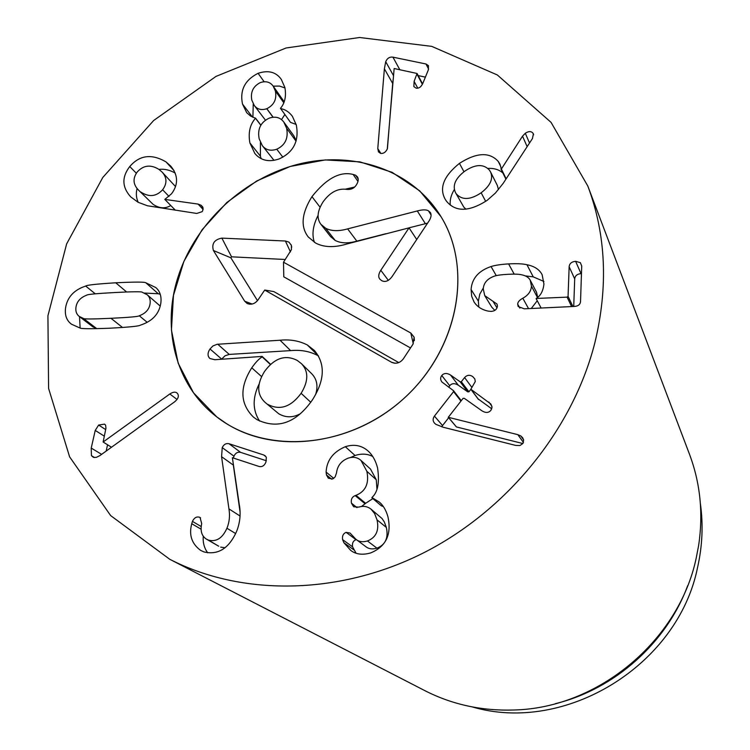<?xml version="1.0" encoding="UTF-8"?>
<svg xmlns="http://www.w3.org/2000/svg" width="750" height="750" viewBox="0 0 750 750"><rect width="100%" height="100%" fill="white"/><g stroke="black" fill="none" stroke-linecap="round" stroke-linejoin="round"><path stroke-width="1.12" d="M456.366 193.95C462.169 200.344 470.428 199.959 481.153 192.787C490.303 185.747 493.444 178.809 490.575 171.984L489.394 170.091C483.516 163.744 475.275 164.128 464.681 171.225C455.278 178.5 452.231 185.653 455.55 192.694L463.744 207.009L465.919 209.184M455.55 192.694L463.744 207.009M481.153 192.787L485.691 201.356M498.45 189.609L497.344 185.466L490.575 171.984M459.45 163.359C476.616 152.438 489.553 151.8 498.263 161.456L499.894 164.034L501.375 169.012L522.534 136.153L525.3 133.266C528.562 131.137 531.103 131.072 532.913 133.097L533.391 133.884L532.453 138.534L503.175 183.366L495.413 193.05L487.181 200.334C469.097 211.95 455.512 212.213 446.419 201.131L445.172 199.247C438.984 187.969 443.738 176.006 459.45 163.359L463.969 171.759M522.534 136.153L527.147 146.672M501.375 169.012L506.147 178.828M500.953 168.984L505.912 179.184M498.263 161.456L500.803 166.688M502.931 173.053C499.097 169.612 494.044 168.066 487.791 168.422M454.35 189.525C451.05 194.934 449.709 200.119 450.309 205.078M471.075 289.5C471.928 278.456 478.575 270.806 491.034 266.541C495.178 265.238 501.038 264.356 508.603 263.897C516.731 263.475 522.844 263.747 526.95 264.722C534.441 266.222 539.503 269.55 542.137 274.716L543.938 284.034C543.141 291.066 540.553 295.875 536.156 298.463L567.084 297.131L568.069 296.381L569.147 266.719C569.522 263.503 571.669 261.703 575.606 261.319L580.359 262.659L581.719 266.025L580.528 301.5C580.275 304.537 578.212 306.178 574.35 306.441L524.316 308.831L518.184 306.544L517.706 304.256C517.669 302.137 519.375 300.131 522.806 298.228C528.291 295.228 531.159 291.178 531.431 286.078L530.288 280.35C528.891 277.538 525.956 275.681 521.484 274.753C518.822 274.116 514.359 273.956 508.088 274.303C501.825 274.613 497.278 275.212 494.438 276.122C487.453 278.588 483.722 282.844 483.244 288.872L484.744 295.641L496.988 304.041L497.456 306.038C496.997 309.328 494.897 311.119 491.147 311.409L488.353 311.137C482.034 309.872 477.272 306.825 474.066 301.988L471.694 296.306L471.075 289.5L478.359 301.116L478.819 307.059M493.116 301.491L496.997 307.903M494.812 310.378L491.803 307.181L484.744 295.641M530.288 280.35L536.531 292.238L537.684 297.375M522.806 298.228L528.553 308.625M537.253 300.741L531.272 308.494M575.606 261.319L581.034 273.619C577.172 273.994 575.062 275.766 574.697 278.925L573.731 306.469M536.147 298.669L541.125 308.025M526.95 264.722L533.241 276.863L525.234 275.887M543.909 281.466L533.241 276.863M483.319 287.963L479.803 294.122L478.359 301.116M434.428 416.1L453.572 391.631L453.309 390.525L441.947 382.022C440.278 379.781 440.212 377.616 441.769 375.525C443.953 373.012 446.869 372.853 450.525 375.019L460.144 381.797L461.334 381.713L464.587 377.569C466.988 374.934 469.688 374.597 472.688 376.556L474.825 378.938L475.275 381.553L470.841 389.259L490.903 404.053L492.038 407.278L490.941 410.269C488.709 412.95 485.7 413.128 481.922 410.812L464.278 398.297L463.078 398.372L448.284 417.3L517.828 434.653L520.772 435.928L522.703 437.794L523.641 440.016L522.919 443.484L519.881 445.566L515.662 445.406L443.175 427.238L435.825 424.322L434.503 423.122C432.703 421.012 432.675 418.669 434.428 416.1L442.547 425.559L441.778 426.853M517.828 434.653L523.444 442.453M522.881 443.541L456.412 426.938L448.284 417.3M448.528 417.469L456.412 426.938M488.803 401.981L491.925 406.256M491.766 408.825L478.163 398.953M464.587 377.569L471.769 387.253M470.878 389.316L468.938 391.8L467.766 391.875L458.306 385.2C454.706 383.053 451.837 383.212 449.7 385.678L448.8 387.328M450.525 375.019L458.306 385.2M461.062 400.444L453.609 390.797M448.659 417.741L442.547 425.559M326.109 472.078C326.719 460.359 333.131 451.894 345.338 446.709C354.309 443.869 362.044 445.444 368.559 451.425C372.666 455.278 375.656 460.753 377.55 467.831C379.734 482.391 377.85 492.291 371.887 497.55L379.134 501.956C383.1 505.106 386.044 510.075 387.966 516.872C391.725 534.553 385.988 546.562 370.744 552.9C362.569 555.253 355.875 554.409 350.672 550.359L343.875 542.709L342.609 539.634C342.047 535.969 343.219 533.55 346.125 532.359L350.053 533.053L355.912 539.288C358.903 541.781 362.738 542.344 367.434 540.975C376.116 537.497 379.312 530.447 377.025 519.844L374.597 513.544L371.062 509.194C367.519 506.353 363.403 505.659 358.725 507.131L353.653 506.775L351.469 503.184C350.766 499.453 352.003 496.922 355.181 495.6L355.988 495.328C365.672 491.391 369.3 483.394 366.872 471.328L361.05 460.509C357.544 457.303 353.231 456.525 348.103 458.175C341.222 460.912 337.35 465.853 336.497 472.997L335.128 476.953L332.653 478.959L328.312 478.219L326.456 474.919L326.109 472.078L333.759 478.397M366.872 471.328L376.266 479.738L376.941 489.009M361.05 460.509L370.519 469.088L376.266 479.738M355.988 495.328L365.616 503.306L361.528 506.494M372.853 498.6L365.616 503.306M351.469 503.184L356.972 507.628M377.025 519.844L386.344 527.428C388.603 537.853 385.472 544.772 376.95 548.175C372.347 549.516 368.569 548.953 365.634 546.506L355.912 539.288M371.062 509.194L382.078 518.559L384.347 522L386.344 527.428M367.434 540.975L376.95 548.175M356.325 539.587L355.997 539.691C353.137 540.844 351.994 543.225 352.556 546.825L356.1 553.228M342.609 539.634L352.556 546.825M371.962 497.85L381.319 505.809L383.419 506.625M345.338 446.709L355.041 455.494L350.306 457.603M372.75 456.506C367.462 453.741 361.566 453.403 355.041 455.494M221.578 456.684L222.234 447.619C223.753 444.413 226.003 443.119 229.003 443.719L263.709 454.988L265.453 456L266.353 457.519L265.884 462.197C264.337 465.769 262.041 467.184 258.994 466.453L232.378 457.716L239.213 504.216C240.994 513.497 240.113 522.591 236.578 531.487C228.9 548.513 218.006 555.319 203.916 551.906L200.709 550.444C191.719 543.862 188.737 534.956 191.747 523.734L192.422 521.381C194.203 517.791 196.547 516.403 199.462 517.219L200.062 517.5L201.694 523.612C200.147 530.972 201.741 536.156 206.484 539.175L208.491 540.122C216.356 542.109 222.506 538.153 226.931 528.244C229.416 522.169 230.091 515.719 228.938 508.894L221.578 456.684L233.325 465.094M222.234 447.619L233.963 456.188L233.362 458.034M233.419 465.722L239.991 511.444M208.491 540.122L218.691 546.197L206.484 539.175M224.934 547.762L220.678 547.116M192.422 521.381L201.263 526.584M191.747 523.734L201.178 529.237M203.287 536.362C202.753 542.569 204.216 548.053 207.694 552.806M266.363 460.763L240.609 452.362C237.656 451.762 235.434 453.038 233.963 456.188M229.003 443.719L240.609 452.362M169.809 393.994C172.791 392.034 175.144 391.659 176.859 392.869L177.797 393.938C179.1 396.394 178.003 399.047 174.516 401.897L99.825 455.644L96.356 457.359L93.506 457.406L91.434 455.663L91.228 448.069L95.231 430.425L98.634 425.053L104.569 424.134L105.619 425.212L105.947 428.222L103.125 442.003L169.809 393.994L177.028 399.431M103.125 442.003L111.506 447.234M98.634 425.053L105.656 429.562M95.231 430.425L104.259 436.125M107.578 444.778L106.162 451.078M83.419 318.431C83.494 319.2 92.681 319.153 110.981 318.3C129.506 317.4 138.928 316.547 139.266 315.75C145.716 313.369 149.334 309.291 150.103 303.516C150.562 299.794 149.606 296.869 147.216 294.759L142.275 292.275C142.144 291.506 132.872 291.6 114.441 292.556C96.216 293.541 86.963 294.422 86.681 295.2C80.381 297.553 76.809 301.566 75.966 307.247C75.412 311.212 76.491 314.269 79.2 316.406L83.419 318.431L96.806 328.688M79.2 316.406L92.7 326.728L96.712 328.688M139.266 315.75L147.169 322.303M160.266 306.131L147.216 294.759M145.828 282.778L155.869 287.597C159.975 291.216 161.634 296.344 160.847 302.972C159.244 313.856 152.438 321.244 140.4 325.144C139.191 326.166 128.934 327.197 109.65 328.219C90.628 328.95 80.672 328.856 79.8 327.938L71.475 324.197C66.544 320.512 64.584 315.038 65.587 307.762C67.341 297.131 74.044 289.903 85.688 286.059C86.822 285.056 96.844 283.969 115.753 282.787C134.841 281.878 144.863 281.878 145.828 282.778L158.259 293.747L144.497 293.062M85.688 286.059L95.259 293.812M79.519 316.65L80.119 327.984M160.247 294.291L158.259 293.747M384.384 68.812L385.706 61.716C387.225 58.219 389.634 56.7 392.934 57.159L425.991 63.994L428.494 65.691L428.287 70.022L422.887 83.241C421.2 86.953 418.941 88.584 416.109 88.153L413.85 86.569L414.122 81.384L417.056 73.472L394.153 68.522L387.272 149.025C385.659 152.306 383.428 153.759 380.578 153.403L378.525 151.912L377.775 148.575L384.384 68.812L392.691 83.475L387.431 148.603M425.391 77.119L418.191 75.609M392.934 57.159L399.825 69.713M393.188 79.172L392.691 83.475M377.775 148.575L380.859 153.441M284.147 101.737L273.178 86.119C270.131 81.956 265.856 80.784 260.353 82.584C253.181 86.212 250.341 92.062 251.813 100.134L254.241 105.412C257.241 109.359 261.412 110.466 266.747 108.731L273.047 117.244M266.747 108.731L266.841 108.694C274.134 104.991 276.975 99.075 275.363 90.956L273.178 86.119M275.363 90.956L283.772 102.731M254.241 105.412L265.453 120.187M266.841 108.694L273.15 117.225M281.494 119.634L284.85 114.544M276.759 149.222C285.244 145.153 288.534 138.169 286.622 128.269L283.809 122.062C280.266 117.384 275.381 116.081 269.156 118.172C260.616 122.25 257.288 129.141 259.181 138.834L262.331 145.659C265.837 150.075 270.647 151.256 276.759 149.222L282.853 157.181M262.331 145.659L273.975 160.331M286.622 128.269L296.044 141.131M296.194 140.616L293.766 135.694L283.809 122.062M280.528 108.572C285.084 109.331 289.022 111.891 292.359 116.25L296.325 125.072C299.25 141.047 293.522 152.334 279.131 158.925C268.969 162.413 260.859 160.584 254.822 153.45L249.891 142.941C248.063 132.713 249.938 124.491 255.506 118.275L250.538 116.016L246.713 112.706L242.494 104.034C239.691 90.225 244.884 79.987 258.084 73.312C268.341 69.928 276.084 71.963 281.325 79.425L284.887 87.506C286.397 96.169 284.925 103.106 280.472 108.328L290.503 122.372L296.156 124.453M258.084 73.312L264.141 81.741M284.981 87.956L279.488 86.072L273.206 86.156M242.494 104.034L252.469 117.075M253.256 103.875L252.9 117.253M255.441 118.031L260.878 125.156M255.506 118.275L260.822 125.25M249.891 142.941L260.409 156.178L261.122 158.616M260.419 142.444L260.409 156.178M140.841 192.066C149.072 197.372 156.328 196.603 162.609 189.769C167.194 183.534 167.034 177.656 162.141 172.125L159.131 169.519C150.834 164.316 143.569 165.103 137.316 171.872C132.656 178.238 132.984 184.247 138.309 189.9L153.084 204.328C159.328 208.491 165.225 208.894 170.784 205.528M138.309 189.9L153.084 204.328M162.609 189.769L169.031 196.416M175.528 186.581L162.141 172.125M129.769 166.528C139.584 155.1 151.65 153.544 165.956 161.869L170.728 166.088C178.2 175.191 178.481 184.406 171.581 193.734L164.812 199.406L198.084 204.084L201.131 205.275L203.109 208.003L202.622 210.9L202.078 211.688L196.753 213.45L147.431 205.762L138.066 202.256L130.762 196.931C121.978 187.209 121.641 177.075 129.769 166.528L136.331 173.231M164.812 199.406L175.378 210.234M165.956 161.869L174.075 170.644M175.219 173.062C169.688 169.959 164.278 168.75 158.981 169.416M137.081 188.55C135.816 193.219 136.191 197.822 138.206 202.341M594.825 342.909C572.7 429.938 506.353 511.5 421.894 553.697C337.275 595.659 241.003 595.988 169.753 559.284L110.653 515.588L69.609 456.844L48.591 388.425L47.925 315.75L66.638 243.909L102.778 177.487L153.656 120.506L216.028 76.388L286.097 47.981L359.587 37.5L431.728 46.369L497.344 74.972L551.072 122.391L587.812 186.047C606.038 234.553 608.372 286.837 594.825 342.909M178.528 275.494C196.237 221.719 245.016 176.962 300.244 163.734C355.406 150.572 413.081 170.85 440.972 216.619C473.522 269.203 457.987 350.512 402.741 399.497C347.831 448.856 265.284 455.109 216.713 416.841C175.284 385.303 161.006 327.516 178.528 275.494M700.369 503.494C703.341 524.625 702.413 545.925 697.584 567.375C677.972 665.466 565.294 734.212 472.453 706.969M687.666 585.694C666.562 642.825 614.719 689.109 555.562 703.622M169.753 559.284L424.688 690.562C452.203 704.634 482.091 711.103 514.359 709.988C598.134 707.916 678.741 640.819 696.159 558.309L698.634 545.466C703.397 513.534 700.341 483.103 689.466 454.172L587.812 186.047M267.881 404.428C279.881 410.709 290.963 407.006 301.116 393.309C308.559 381.141 308.653 371.241 301.406 363.628L297.262 360.45C285.356 354.347 274.453 358.022 264.534 371.466C256.641 384.262 256.809 394.566 265.059 402.366L278.756 413.775C285.797 417.844 293.044 417.797 300.516 413.634M265.059 402.366L278.756 413.775M301.116 393.309L310.772 402.281M315.591 394.65C318.281 386.119 316.969 379.134 311.653 373.688L301.406 363.628M307.331 344.972L314.344 350.428C325.538 363.769 324.862 380.297 312.338 400.003C296.109 423.038 277.641 429.572 256.941 419.616L253.397 417.066C239.991 403.725 239.447 387.309 251.766 367.809C255.628 362.325 259.097 358.688 262.191 356.887L262.116 356.419L214.791 359.728L209.878 358.5C207.422 356.081 207.459 352.894 209.991 348.966L212.869 346.003L217.078 344.288L280.059 340.228C290.128 339.225 299.213 340.809 307.331 344.972L318.562 356.044M280.059 340.228L290.597 350.616C300.497 349.659 309.45 351.234 317.438 355.35M217.725 344.213L229.247 354.413L290.597 350.616M221.522 359.259L225.019 355.8L229.247 354.413M262.116 356.419L270.619 364.322M262.191 356.887L270.403 364.519M259.631 421.088C252.525 410.316 252.347 397.969 259.097 384.047M408.984 227.831L427.584 223.153M311.953 196.65C326.372 178.463 340.106 171.075 353.156 174.469L355.547 175.181L357.375 176.803C358.809 178.978 358.406 181.781 356.175 185.203C354.075 188.316 351.038 189.722 347.072 189.422C338.1 188.006 330.094 192.15 323.072 201.862C317.269 211.031 316.547 218.522 320.916 224.316L325.584 228.197C331.284 231.197 338.634 231.431 347.634 228.881L417.3 210.956C422.522 209.55 426.244 209.503 428.466 210.816L430.359 212.513C431.616 214.612 431.212 217.378 429.131 220.819L392.175 276.441C388.762 281.091 385.256 282.488 381.637 280.622L379.791 279.084C378.122 276.9 378.45 273.966 380.794 270.281L409.031 227.859L346.772 244.022C334.378 247.753 324.019 247.434 315.684 243.094L308.306 237.019C300.338 226.8 301.556 213.347 311.953 196.65L320.081 207.234M325.584 228.197L335.147 240.403C340.763 243.375 347.991 243.628 356.841 241.134L385.903 233.719M320.916 224.316L330.534 236.569L335.147 240.403M355.547 175.181L358.181 179.006M353.156 174.469L357.975 181.463M345.047 189.244L354.591 187.05M314.409 242.325C311.681 234.506 312.909 225.516 318.094 215.363M409.031 227.859L416.728 239.494M226.341 423.525L216.713 416.841L193.519 392.803L178.181 363.216L171.441 330.066L173.456 295.425L183.919 261.347L202.078 229.772L226.838 202.472L256.762 180.956L290.175 166.472L325.219 159.928L359.869 161.841L392.044 172.284L419.709 190.856L440.972 216.619C472.359 267.488 459.234 345.356 407.812 394.781C356.681 444.497 277.284 455.859 226.341 423.525M264.713 290.044L257.972 300.019C254.85 303.919 251.241 305.072 247.153 303.488L244.678 301.2L213.403 250.509C211.5 243.712 214.322 239.578 221.869 238.116L285.403 241.012L288.919 242.119L291.375 245.334L291.431 249.647L283.509 262.2L410.784 333.009L414.141 337.172L412.969 344.222L403.322 358.875C400.031 363.028 396.141 364.172 391.65 362.325L264.713 290.044L273.816 291.581L398.775 362.587M410.512 347.953L283.781 276.816L283.509 262.2M285.338 259.491L231.544 256.819L230.869 257.812L257.503 300.656M532.913 133.097L533.616 134.766M525.3 133.266L529.528 143.025M531.431 286.078L537.488 297.534M517.706 304.256L519.881 308.109M569.147 266.719L574.697 278.925M568.069 296.381L572.916 306.506M567.084 297.131L571.613 306.572M508.603 263.897L514.181 274.116M491.034 266.541L496.256 275.625M520.772 435.928L523.622 439.913M471.131 389.531L478.575 399.506M461.334 381.713L468.938 391.8M460.144 381.797L467.766 391.875M441.769 375.525L449.7 385.678M453.572 391.631L460.969 401.081M326.456 474.919L331.622 479.166M355.181 495.6L364.828 503.569M346.125 532.359L355.997 539.691M343.875 542.709L353.803 549.844M228.938 508.894L240.009 516M226.931 528.244L235.659 533.569M199.462 517.219L200.578 517.884M263.709 454.988L266.053 456.797M91.228 448.069L101.606 454.359M91.434 455.663L94.659 457.584M110.981 318.3L122.569 327.516M115.753 282.787L126.6 291.975M417.037 74.259L422.381 84.328M414.122 81.384L417.787 88.191M425.991 63.994L428.616 69.084M385.706 61.716L393.478 75.581M198.084 204.084L203.138 209.484M201.131 205.275L202.744 207.009M209.991 348.966L221.644 359.072M251.766 367.809L261.6 376.613M428.466 210.816L431.072 215.034M417.3 210.956L425.353 223.659M347.634 228.881L356.841 241.134M380.794 270.281L388.331 280.35M391.509 362.241L395.081 363.244M410.784 333.009L413.278 343.716M285.403 241.012L290.456 251.906M221.869 238.116L231.544 256.819M213.403 250.509L230.869 257.812M244.678 301.2L252.159 304.041M470.841 389.259L478.284 399.244M417.056 73.472L422.597 83.906M394.959 363.234L391.65 362.325M414.375 340.556L414.141 337.172M291.722 247.209L291.188 244.847M249.544 304.2L247.153 303.488"/></g></svg>
